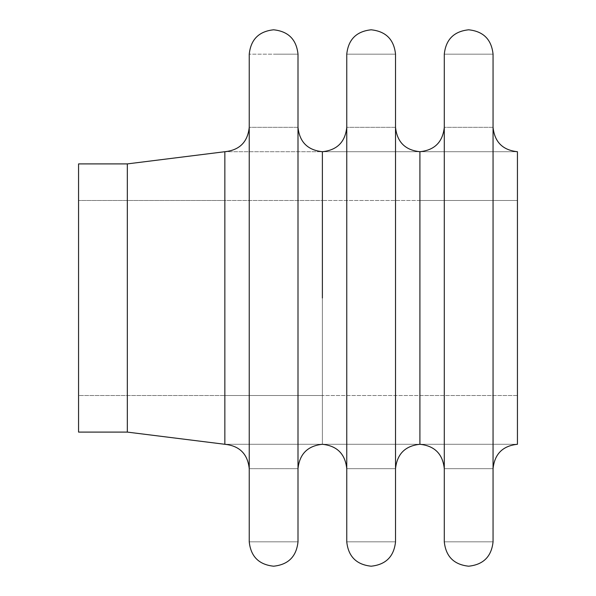 <?xml version="1.0" encoding="UTF-8"?>
<svg xmlns="http://www.w3.org/2000/svg" width="596" height="596" viewBox="0 0 596 596"><rect width="100%" height="100%" fill="white"/><g stroke="black" fill="none" stroke-linecap="round" stroke-linejoin="round"><path stroke-width="0.45" stroke-dasharray="2.98 2.23" d="M78.56 395.528L78.56 163.9L78.56 432.1L78.56 395.528L224.856 395.528L78.56 395.528M224.856 395.528L224.856 200.472L78.56 200.472L224.856 200.472L224.856 151.712L224.856 444.288L322.384 444.288L322.384 395.528L224.856 395.528L224.856 444.288L224.856 395.528L322.384 395.528L322.384 200.472L224.856 200.472L224.856 395.528M224.856 151.712L224.856 298L224.856 151.712L419.912 151.712L322.384 151.712L419.912 151.712L419.912 395.528L322.384 395.528L419.912 395.528L419.912 298L419.912 444.288L322.384 444.288L517.44 444.288L517.44 151.712L517.44 395.528L419.912 395.528L419.912 151.712L517.44 151.712L419.912 151.712L517.44 151.712L517.44 444.288L419.912 444.288L517.44 444.288L419.912 444.288L419.912 395.528L517.44 395.528L517.44 444.288L517.44 151.712L322.384 151.712L322.384 298L322.384 151.712L224.856 151.712L224.856 200.472L322.384 200.472L322.384 444.288L224.856 444.288L322.384 444.288L224.856 444.288L224.856 298L224.856 444.288M249.24 468.672L249.24 127.328L298 127.328L249.24 127.328L298 127.328L298 298L298 54.184L249.24 54.184L249.24 468.672L298 468.672L298 127.328L298 541.816L249.24 541.816L249.24 298L249.24 468.672L298 468.672L249.24 468.672L249.24 541.816L298 541.816L298 468.672L249.24 468.672M298 54.184L298 127.328L249.24 127.328L249.24 541.816L249.24 54.184L298 54.184L273.616 54.184L298 54.184L298 541.816L273.616 541.816L298 541.816L298 54.184M419.912 200.472L322.384 200.472L419.912 200.472L419.912 298L419.912 200.472L517.44 200.472L419.912 200.472L419.912 151.712L419.912 200.472M322.384 151.712L322.384 444.288L322.384 395.528L322.384 444.288L419.912 444.288L322.384 444.288L322.384 151.712M346.76 468.672L346.76 127.328L395.528 127.328L346.76 127.328L395.528 127.328L395.528 298L395.528 127.328L346.76 127.328L346.76 54.184L371.144 54.184L346.76 54.184L346.76 468.672L395.528 468.672L395.528 127.328L395.528 468.672L395.528 298L395.528 468.672L346.76 468.672L346.76 298L346.76 468.672L395.528 468.672L346.76 468.672L346.76 541.816L371.144 541.816L346.76 541.816L346.76 468.672M395.528 54.184L395.528 127.328L395.528 54.184L346.76 54.184L346.76 541.816L371.144 541.816L346.76 541.816L346.76 54.184L395.528 54.184L371.144 54.184L395.528 54.184L395.528 541.816L395.528 468.672L395.528 541.816L371.144 541.816L395.528 541.816L371.144 541.816L395.528 541.816L395.528 54.184M444.288 468.672L444.288 127.328L493.056 127.328L444.288 127.328L493.056 127.328L493.056 298L493.056 127.328L444.288 127.328L444.288 54.184L468.672 54.184L444.288 54.184L444.288 468.672L493.056 468.672L493.056 127.328L493.056 468.672L493.056 298L493.056 468.672L444.288 468.672L444.288 298L444.288 468.672L493.056 468.672L444.288 468.672L444.288 541.816L468.672 541.816L444.288 541.816L444.288 468.672M493.056 54.184L493.056 127.328L493.056 54.184L444.288 54.184L444.288 541.816L468.672 541.816L444.288 541.816L444.288 54.184L493.056 54.184L468.672 54.184L493.056 54.184L493.056 541.816L493.056 468.672L493.056 541.816L468.672 541.816L493.056 541.816L468.672 541.816L493.056 541.816L493.056 54.184M78.56 163.9L78.56 432.1M419.912 151.712L419.912 444.288L419.912 151.712M127.328 163.9L127.328 432.1"/><path stroke-width="0.89" d="M78.56 432.1L127.328 432.1L78.56 432.1L78.56 163.9L127.328 163.9L224.856 151.712C239.555 150.155 247.683 142.034 249.24 127.328C247.683 142.034 239.555 150.155 224.856 151.712L127.328 163.9L78.56 163.9M224.856 444.288L224.856 298L224.856 444.288C239.555 445.845 247.683 453.966 249.24 468.672C247.683 453.966 239.555 445.845 224.856 444.288L127.328 432.1L224.856 444.288L224.856 151.712M322.384 298L322.384 151.712C337.083 150.155 345.211 142.034 346.76 127.328C345.211 142.034 337.083 150.155 322.384 151.712C307.678 150.155 299.55 142.034 298 127.328C299.55 142.034 307.678 150.155 322.384 151.712L322.384 298M298 468.672C299.55 453.966 307.678 445.845 322.384 444.288C337.083 445.845 345.211 453.966 346.76 468.672C345.211 453.966 337.083 445.845 322.384 444.288C307.678 445.845 299.55 453.966 298 468.672M249.24 541.816L249.24 54.184C250.789 39.478 258.917 31.35 273.616 29.8C288.322 31.35 296.45 39.478 298 54.184C296.45 39.478 288.322 31.35 273.616 29.8C258.917 31.35 250.789 39.478 249.24 54.184L249.24 541.816C250.789 556.522 258.917 564.65 273.616 566.2C288.322 564.65 296.45 556.522 298 541.816L298 54.184L298 541.816C296.45 556.522 288.322 564.65 273.616 566.2C258.917 564.65 250.789 556.522 249.24 541.816M419.912 444.288L419.912 151.712C434.611 150.155 442.739 142.034 444.288 127.328C442.739 142.034 434.611 150.155 419.912 151.712C405.205 150.155 397.078 142.034 395.528 127.328C397.078 142.034 405.205 150.155 419.912 151.712L419.912 444.288C434.611 445.845 442.739 453.966 444.288 468.672C442.739 453.966 434.611 445.845 419.912 444.288C405.205 445.845 397.078 453.966 395.528 468.672C397.078 453.966 405.205 445.845 419.912 444.288M346.76 298L346.76 54.184C348.317 39.478 356.445 31.35 371.144 29.8C385.85 31.35 393.978 39.478 395.528 54.184C393.978 39.478 385.85 31.35 371.144 29.8C356.445 31.35 348.317 39.478 346.76 54.184L346.76 541.816C348.317 556.522 356.445 564.65 371.144 566.2C385.85 564.65 393.978 556.522 395.528 541.816L395.528 54.184L395.528 541.816C393.978 556.522 385.85 564.65 371.144 566.2C356.445 564.65 348.317 556.522 346.76 541.816L346.76 298M517.44 444.288L517.44 151.712C502.733 150.155 494.606 142.034 493.056 127.328C494.606 142.034 502.733 150.155 517.44 151.712L517.44 444.288C502.733 445.845 494.606 453.966 493.056 468.672C494.606 453.966 502.733 445.845 517.44 444.288M444.288 298L444.288 54.184C445.845 39.478 453.966 31.35 468.672 29.8C483.378 31.35 491.506 39.478 493.056 54.184C491.506 39.478 483.378 31.35 468.672 29.8C453.966 31.35 445.845 39.478 444.288 54.184L444.288 541.816C445.845 556.522 453.966 564.65 468.672 566.2C483.378 564.65 491.506 556.522 493.056 541.816L493.056 54.184L493.056 541.816C491.506 556.522 483.378 564.65 468.672 566.2C453.966 564.65 445.845 556.522 444.288 541.816L444.288 298M127.328 432.1L127.328 163.9"/></g></svg>
